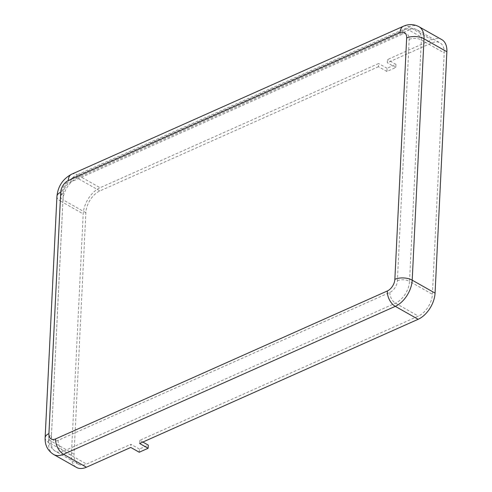 <?xml version="1.0" encoding="UTF-8"?>
<svg xmlns="http://www.w3.org/2000/svg" width="492" height="492" viewBox="0 0 492 492"><rect width="100%" height="100%" fill="white"/><g stroke="black" fill="none" stroke-linecap="round" stroke-linejoin="round"><path stroke-width="0.37" stroke-dasharray="2.46 1.84" d="M142.871 442.05L139.796 440.315L418.323 316.104A18.413 11.224 -60.5 0 0 432.4 294.29L444.208 52.915A18.413 11.224 -60.5 0 0 439.965 42.816A18.413 11.224 -60.5 0 0 431.681 42.964L387.327 62.742L387.487 59.569L431.835 39.791A22.097 13.468 -60.5 0 1 441.779 39.612M386.927 71.488L387.081 68.314L395.955 64.36L395.796 67.533L386.927 71.488L378.459 66.703L378.612 63.523L100.091 187.735A22.097 13.468 -60.5 0 0 83.191 213.909L71.389 455.291A22.097 13.468 -60.5 0 0 76.475 467.4M378.459 66.703L99.938 190.908A18.413 11.224 -60.5 0 0 85.854 212.722L74.046 454.104A18.413 11.224 -60.5 0 0 78.29 464.196A18.413 11.224 -60.5 0 0 86.58 464.048L130.927 444.27L130.774 447.443M139.796 440.315L139.642 443.489M395.796 67.533L387.327 62.742M139.242 452.234L139.396 449.061L148.264 445.106M139.396 449.061L130.927 444.27M395.955 64.36L387.487 59.569M387.081 68.314L378.612 63.523M51.463 435.045A9.822 5.984 -60.5 0 0 58.142 440.352L389.885 292.408A9.822 5.984 -60.5 0 0 397.401 280.772L409.203 39.397A9.822 5.984 -60.5 0 0 402.524 34.089L70.78 182.034A9.822 5.984 -60.5 0 0 63.265 193.67L51.463 435.045A8.592 4.336 -177.2 0 0 48.806 437.978A8.592 4.336 -177.2 0 0 51.18 441.17L74.046 454.104M63.265 193.67A8.592 4.336 -177.2 0 0 60.614 196.603A8.592 4.336 -177.2 0 0 62.988 199.789L51.18 441.17A18.413 11.224 -60.5 0 0 55.424 451.262A18.413 11.224 -60.5 0 0 63.708 451.115L86.58 464.048M58.142 440.352A8.592 5.252 66 0 0 63.708 451.115L395.457 303.17A18.413 11.224 -60.5 0 0 409.535 281.356L432.4 294.29M70.78 182.034A8.592 5.252 -114 0 1 73.21 177.538A8.592 5.252 -114 0 1 77.072 177.975A18.413 11.224 -60.5 0 0 62.988 199.789L85.854 212.722M402.524 34.089A8.592 5.252 -114 0 1 404.953 29.594A8.592 5.252 -114 0 1 408.815 30.03L77.072 177.975L99.938 190.908M409.203 39.397A8.592 4.336 2.8 0 1 421.343 39.981A18.413 11.224 -60.5 0 0 417.099 29.883A18.413 11.224 -60.5 0 0 408.815 30.03L431.681 42.964M397.401 280.772A8.592 4.336 2.8 0 1 409.535 281.356L421.343 39.981L444.208 52.915M389.885 292.408A8.592 5.252 66 0 0 395.457 303.17L418.323 316.104M45.129 437.8A12.275 6.193 -177.2 0 0 48.524 442.357A22.097 13.468 -60.5 0 0 53.61 454.467M56.937 196.419A12.275 6.193 -177.2 0 0 60.325 200.976L48.524 442.357L71.389 455.291M71.709 174.174A12.275 7.509 -114 0 1 77.226 174.801A22.097 13.468 -60.5 0 0 60.325 200.976L83.191 213.909M403.452 26.23A12.275 7.509 -114 0 1 408.969 26.857L77.226 174.801L100.091 187.735M418.913 26.679A22.097 13.468 -60.5 0 0 408.969 26.857L431.835 39.791M78.29 464.196L55.424 451.262C50.799 448.329 48.591 443.901 48.806 437.978L60.614 196.603C61.518 187.901 65.713 181.548 73.21 177.538L404.953 29.594C409.184 27.755 413.237 27.847 417.099 29.883L439.965 42.816"/><path stroke-width="0.74" d="M48.923 433.612A12.275 6.193 -177.2 0 0 45.129 437.8C44.846 445.094 47.669 450.647 53.61 454.467L76.475 467.4A22.097 13.468 -60.5 0 0 86.42 467.222L130.774 447.443L139.242 452.234L148.11 448.28L139.642 443.489L418.163 319.283A22.097 13.468 -60.5 0 0 435.063 293.103L446.871 51.728A22.097 13.468 -60.5 0 0 441.779 39.612L418.913 26.679C413.901 24.065 408.747 23.917 403.452 26.23L71.709 174.174A12.275 7.509 -114 0 0 68.24 180.595A9.822 5.984 -60.5 0 0 60.725 192.231L48.923 433.612A9.822 5.984 -60.5 0 0 55.602 438.913L387.345 290.969A9.822 5.984 -60.5 0 0 394.861 279.339L406.663 37.958A9.822 5.984 -60.5 0 0 399.984 32.65L68.24 180.595M148.11 448.28L148.264 445.106L142.871 442.05M53.61 454.467A22.097 13.468 -60.5 0 0 63.554 454.288L86.42 467.222M55.602 438.913A12.275 7.509 66 0 0 63.554 454.288L395.297 306.35A22.097 13.468 -60.5 0 0 412.198 280.169L424.006 38.794A22.097 13.468 -60.5 0 0 418.913 26.679M60.725 192.231A12.275 6.193 -177.2 0 0 56.937 196.419L45.129 437.8M399.984 32.65A12.275 7.509 -114 0 1 403.452 26.23M406.663 37.958A12.275 6.193 2.8 0 1 424.006 38.794L446.871 51.728M394.861 279.339A12.275 6.193 2.8 0 1 412.198 280.169L435.063 293.103M387.345 290.969A12.275 7.509 66 0 0 395.297 306.35L418.163 319.283M56.937 196.419C57.933 186.283 62.859 178.867 71.709 174.174"/></g></svg>
